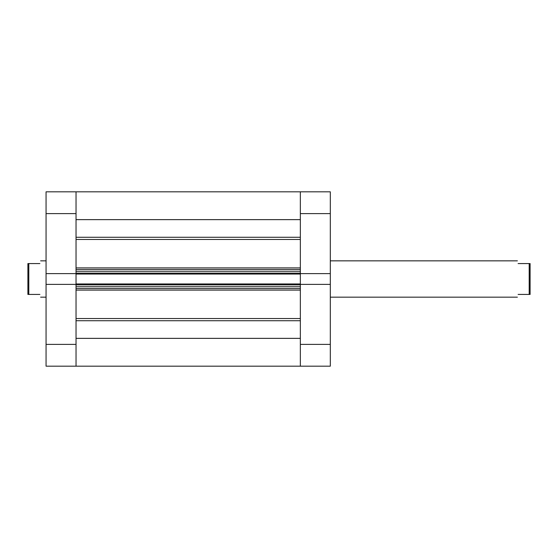 <?xml version="1.0" encoding="UTF-8"?>
<svg xmlns="http://www.w3.org/2000/svg" width="558" height="558" viewBox="0 0 558 558"><rect width="100%" height="100%" fill="white"/><g stroke="black" fill="none" stroke-linecap="round" stroke-linejoin="round"><path stroke-width="0.84" d="M46.063 213.616L46.063 273.608L76.034 273.608L76.034 213.616L46.063 213.616L46.063 191.819L76.034 191.819L76.034 213.616M76.034 344.384L76.034 366.181L46.063 366.181L46.063 344.384L76.034 344.384L76.034 284.392L46.063 284.392L46.063 344.384M46.063 273.608L46.063 284.392M300.344 284.392L330.308 284.392L330.308 366.181L300.344 366.181L300.344 274.048L76.034 274.048L76.034 273.608M300.344 273.608L300.344 191.819L330.308 191.819L330.308 273.608L300.344 273.608L300.344 274.048M330.308 284.392L330.308 273.608M530.1 294.436L530.1 263.564L529.193 263.564L529.193 294.436L530.1 294.436M518.11 263.564C517.154 259.972 517.154 259.972 518.11 263.564L529.193 263.564M27.9 279L27.9 263.564L28.807 263.564L28.807 294.436L27.9 294.436L27.9 279M39.89 294.436C40.846 298.028 40.846 298.028 39.89 294.436L28.807 294.436M39.89 263.564C40.846 259.972 40.846 259.972 39.89 263.564L28.807 263.564M518.11 294.436C517.154 298.028 517.154 298.028 518.11 294.436L529.193 294.436M76.034 366.181L76.034 338.364L300.344 338.364L300.344 366.181L76.034 366.181L300.344 366.181M76.034 284.859L76.034 286.721L300.344 286.721L300.344 284.859L76.034 284.859M76.034 284.392L76.034 274.048M76.034 273.141L76.034 271.279L300.344 271.279L300.344 273.141L76.034 273.141M76.034 219.636L76.034 191.819L300.344 191.819L300.344 219.636L76.034 219.636M300.344 288.535L76.034 288.535M76.034 283.952L300.344 283.952M76.034 269.465L300.344 269.465M300.344 344.384L330.308 344.384M330.308 213.616L300.344 213.616M76.034 237.276L300.344 237.276M76.034 318.534L300.344 318.534M76.034 267.903L300.344 267.903M300.344 239.466L76.034 239.466M300.344 290.097L76.034 290.097M300.344 320.724L76.034 320.724M330.308 260.837L517.385 260.837M46.063 297.163L40.615 297.163M46.063 260.837L40.615 260.837M330.308 297.163L517.385 297.163M76.034 191.819L300.344 191.819"/></g></svg>
